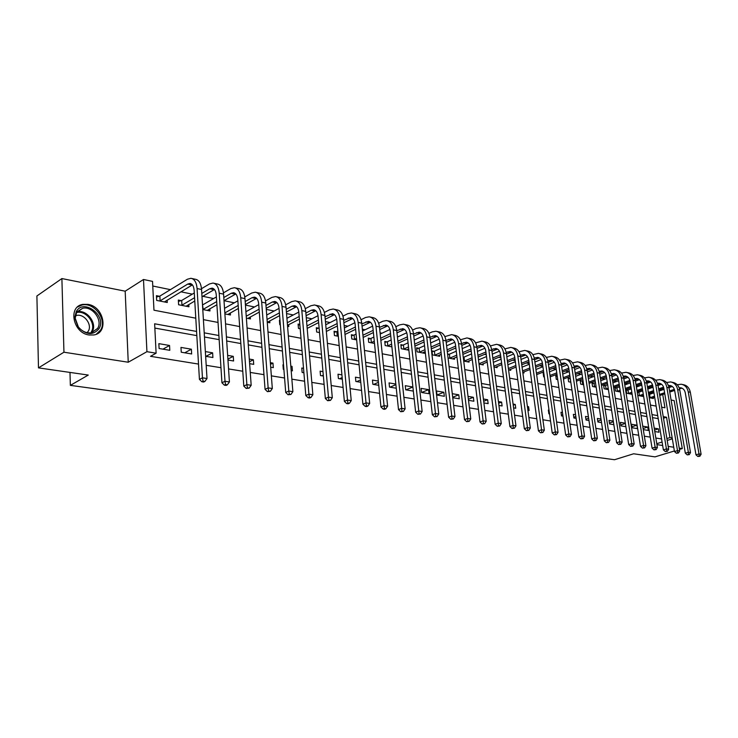 <?xml version="1.0" encoding="UTF-8"?>
<svg xmlns="http://www.w3.org/2000/svg" width="738" height="738" viewBox="0 0 738 738"><rect width="100%" height="100%" fill="white"/><g stroke="black" fill="none" stroke-linecap="round" stroke-linejoin="round"><path stroke-width="1.11" d="M88.025 304.379L82.822 304.379C67.665 306.491 73.016 333.096 89.067 334.987L93.883 334.96C109.076 332.82 103.975 306.602 88.025 304.379M679.44 449.433L682.29 448.575L674.154 400.623L671.091 400.005M674.375 450.983L655.012 456.868L633.647 453.778L614.505 459.728L70.359 385.365L88.283 375.061L38.477 367.875L36.9 295.975L61.891 278.567L63.948 352.211L128.237 362.229L146.927 351.685L143.495 279.49L152.535 281.381L153.965 310.2L195.791 318.189M128.237 362.229L125.183 291.187L61.891 278.567M125.183 291.187L143.495 279.49M649.708 388.4L647.632 387.976M638.831 386.159L636.507 385.679M627.752 383.871L625.252 383.363M616.442 381.546L613.767 380.993M604.902 379.166L602.051 378.576M593.121 376.74L590.086 376.112M581.101 374.258L577.863 373.594M568.823 371.731L565.382 371.02M556.24 369.138L552.633 368.4M542.873 366.389L539.607 365.716M529.211 363.576L526.295 362.967M515.225 360.688L512.689 360.162M500.927 357.745L498.768 357.303M486.277 354.729L484.534 354.369M471.287 351.639L469.968 351.362M455.936 348.474L455.06 348.299M398.419 336.62L397.367 336.408M381.97 333.235L380.079 332.847M365.107 329.757L362.34 329.194M347.829 326.196L344.139 325.44M330.117 322.552L325.449 321.593M311.943 318.807L306.261 317.635M293.3 314.96L286.547 313.576M274.158 311.021L266.28 309.397M254.518 306.971L245.44 305.108M234.343 302.82L224.02 300.689L235.837 293.955M213.605 298.549L202.766 296.307M192.304 294.158L180.921 291.805M170.395 289.647L152.766 286.012M38.477 367.875L63.948 352.211M159.325 296.242L156.428 295.67L156.668 300.412L167.277 302.506L167.148 300.117M181.161 300.624L178.347 300.062L178.605 304.748L188.919 306.787L188.79 304.517M202.784 309.526L209.97 310.947L209.841 308.779M224.896 313.89L230.468 314.988L230.33 312.93M246.372 318.133L250.431 318.936L250.283 316.962M267.257 322.257L269.868 322.774L269.721 320.892M279.997 320.43L279.425 320.32L279.776 324.729L280.348 324.84M287.571 326.27L288.807 326.51L288.659 324.711M299.831 324.406L298.097 324.065L298.466 328.419L300.2 328.761M318.641 328.179L316.298 327.709L316.676 332.017L319.517 332.58M336.334 331.731L334.056 331.27L334.443 335.522L338.327 336.288M353.603 335.19L351.371 334.738L351.777 338.945L356.657 339.914M370.448 338.567L368.271 338.124L368.686 342.284L374.507 343.428M386.887 341.86L384.766 341.436L385.19 345.541L391.906 346.869M402.939 345.08L400.863 344.664L401.306 348.723L408.87 350.218M418.621 348.216L416.592 347.81L417.044 351.832L424.461 353.299L424.313 351.989M433.935 351.288L431.961 350.891L432.413 354.867L439.663 356.306L439.516 355.033M448.049 357.958L454.525 359.24L454.377 358.013M448.907 354.286L447.579 354.028M463.722 361.057L469.045 362.109L468.907 360.928M479.027 364.074L483.252 364.913L483.104 363.769M493.971 367.026L497.135 367.653L496.997 366.546M508.565 369.913L510.724 370.338L510.585 369.268M522.827 372.727L524.017 372.967L523.879 371.924M536.757 375.476L536.895 374.526M543.851 373.317L543.177 373.188L543.694 376.85L544.358 376.98M557.227 376.002L555.769 375.707L556.286 379.332L557.744 379.618M569.69 378.502L568.103 378.179L568.629 381.767L570.825 382.21M581.738 380.919L580.179 380.605L580.714 384.157L583.629 384.738M593.546 383.28L592.014 382.976L592.549 386.5L596.156 387.21M605.114 385.605L603.619 385.301L604.154 388.788L608.416 389.627M616.451 387.874L614.985 387.579L615.52 391.029L620.409 391.998M627.568 390.098L626.128 389.812L626.673 393.234L631.94 394.276L631.811 393.483M637.77 395.43L642.77 396.417L642.641 395.642M638.462 392.284L637.226 392.035M649.228 397.69L653.388 398.511L653.259 397.754M649.145 394.424L648.674 394.332M196.576 331.436L154.639 323.788L156.105 353.198L150.515 356.316L198.513 364.074M206.206 365.319L220.966 367.709M228.549 368.935L242.774 371.232M250.256 372.441L263.964 374.655M271.353 375.854L284.573 377.994M291.861 379.166L304.609 381.232M311.814 382.395L324.111 384.387M331.214 385.531L343.087 387.45M350.107 388.585L361.565 390.439M368.502 391.564L379.563 393.354M386.417 394.461L397.099 396.186M403.87 397.284L414.193 398.954M420.881 400.033L430.854 401.647M437.468 402.717L447.108 404.276M453.649 405.337L462.966 406.841M469.433 407.883L478.436 409.341M484.829 410.374L493.547 411.786M499.866 412.81L508.298 414.175M514.543 415.18L522.707 416.5M528.888 417.505L536.784 418.778M542.9 419.765L550.539 421.001M556.59 421.979L563.98 423.178M569.967 424.147L577.134 425.3M583.057 426.26L589.994 427.385M595.852 428.326L602.568 429.415M608.37 430.355L614.883 431.407M620.621 432.339L626.931 433.354M632.614 434.276L638.721 435.263M644.348 436.176L650.27 437.127M655.842 438.031L661.58 438.962M658.213 418.63L652.493 417.597M646.922 416.592L641.018 415.531M635.4 414.525L629.302 413.428M623.628 412.404L617.337 411.269M611.599 410.245L605.114 409.073M599.321 408.031L592.614 406.822M586.765 405.771L579.847 404.525M573.933 403.465L566.793 402.182M560.825 401.103L553.445 399.775M547.411 398.695L539.782 397.321M533.685 396.223L525.816 394.812M519.653 393.695L511.517 392.238M505.281 391.112L496.877 389.599M490.576 388.474L481.886 386.906M475.521 385.762L466.536 384.147M460.097 382.985L450.807 381.315M444.294 380.144L434.682 378.419M428.095 377.229L418.16 375.439M411.49 374.24L401.214 372.395M394.461 371.177L383.825 369.268M376.998 368.041L365.983 366.057M359.074 364.812L347.663 362.764M340.67 361.5L328.862 359.378M321.777 358.105L309.536 355.901M302.368 354.618L289.683 352.33M282.423 351.03L269.278 348.659M261.925 347.34L248.291 344.886M240.837 343.548L226.695 341.002M219.149 339.646L204.472 336.998M196.825 335.624L154.851 328.078M159.094 348.511L169.805 350.31L169.546 345.476L158.854 343.65L159.094 348.511M181.244 352.22L191.659 353.963L191.382 349.203L180.976 347.423L181.244 352.22M205.653 356.306L212.904 357.524L212.609 352.819L205.367 351.583M227.959 360.043L233.586 360.993L233.273 356.343L227.655 355.384M249.629 363.677L253.715 364.36L253.383 359.775L249.306 359.074M270.689 367.201L273.318 367.644L272.968 363.114L270.348 362.662M283.53 364.913L282.949 364.821L283.309 369.314L283.89 369.415M291.169 370.633L292.414 370.845L292.045 366.371L290.809 366.159M303.521 368.327L301.777 368.022L302.146 372.478L303.899 372.764M322.976 371.638L320.117 371.159L320.504 375.55L323.364 376.029M341.915 374.867L338.004 374.203L338.401 378.548L342.321 379.203M360.356 378.013L355.448 377.183L355.854 381.472L360.771 382.293M378.317 381.076L372.459 380.079L372.884 384.323L378.742 385.301M395.817 384.064L389.064 382.911L389.498 387.109L396.26 388.234M406.001 389.867L412.883 386.998L405.273 385.679L405.716 389.821L413.335 391.094M421.555 392.478L429.027 393.723L428.566 389.646L421.103 388.373L421.555 392.478M437.025 395.061L444.322 396.288L443.852 392.256L436.555 391.011L437.025 395.061M452.745 397.699L459.257 398.788L458.787 394.802L452.274 393.695M468.51 400.337L473.861 401.232L473.381 397.293L468.03 396.38M483.897 402.92L488.141 403.631L487.643 399.728L483.408 399M498.916 405.43L502.098 405.965L501.6 402.099L498.418 401.564M513.583 407.893L515.751 408.252L515.244 404.433L513.076 404.064M527.91 410.291L529.109 410.494L528.592 406.712L527.393 406.5M541.904 412.634L541.388 408.889M549.017 410.19L548.343 410.079L548.869 413.797L549.542 413.917M562.448 412.477L560.991 412.228L561.517 415.918L562.974 416.158M575.585 414.719L573.371 414.341L573.906 417.994L576.12 418.363M588.426 416.915L585.502 416.407L586.037 420.023L588.97 420.512M601 419.055L597.383 418.437L597.918 422.016L601.535 422.625M613.296 421.149L609.016 420.42L609.56 423.963L613.841 424.682M625.326 423.206L620.427 422.367L620.972 425.872L625.879 426.702M632.152 427.754L637.447 428.64L636.885 425.171L631.599 424.276L632.152 427.754M643.296 429.617L648.305 430.457L647.743 427.025L642.733 426.177M654.781 431.536L658.951 432.237L658.388 428.843L654.219 428.132M69.981 372.422L70.359 385.365M656.921 444.617L662.659 445.512M668.185 446.37L673.748 447.237M679.218 448.095L682.29 448.575M656.774 443.695L662.087 442.034M667.198 440.438L672.336 438.833M672.189 437.957L669.947 437.588L666.543 417.238L663.231 416.629M666.884 438.547L669.947 437.588M156.105 353.198L146.927 351.685M661.654 407.173L664.966 407.8L662.733 394.498M661.986 390.033L661.811 388.972M203.402 319.646L218.033 322.432M225.56 323.871L239.656 326.565M247.082 327.986L260.671 330.578M268.005 331.98L281.113 334.489M288.355 335.864L301.003 338.281M308.143 339.646L320.347 341.98M327.414 343.327L339.194 345.578M346.168 346.915L357.543 349.083M364.434 350.402L375.421 352.496M382.229 353.797L392.847 355.827M399.581 357.109L409.83 359.074M416.49 360.347L426.398 362.238M432.975 363.493L442.56 365.319M449.064 366.565L458.326 368.336M464.755 369.563L473.722 371.279M480.078 372.487L488.75 374.148M495.041 375.347L503.436 376.952M509.654 378.142L517.772 379.692M523.925 380.863L531.784 382.367M537.873 383.529L545.483 384.987M551.507 386.131L558.878 387.542M564.838 388.677L571.978 390.042M577.872 391.168L584.782 392.487M590.631 393.603L597.319 394.885M603.103 395.992L609.588 397.228M615.317 398.317L621.599 399.526M627.263 400.605L633.352 401.767M638.97 402.837L644.874 403.963M650.427 405.033L656.147 406.121M657.724 415.623L651.995 414.581M646.433 413.566L640.529 412.487M634.911 411.463L628.813 410.346M623.14 409.313L616.848 408.169M611.119 407.118L604.634 405.937M598.841 404.876L592.144 403.658M586.295 402.588L579.376 401.324M573.463 400.245L566.323 398.944M560.354 397.856L552.983 396.509M546.95 395.402L539.33 394.009M533.233 392.902L525.364 391.463M519.201 390.337L511.065 388.852M504.838 387.718L496.434 386.186M490.143 385.033L481.453 383.446M475.087 382.284L466.112 380.642M459.673 379.47L450.392 377.773M443.879 376.583L434.276 374.83M427.689 373.631L417.754 371.823M411.094 370.605L400.817 368.723M394.074 367.496L383.437 365.55M376.62 364.304L365.614 362.303M358.705 361.039L347.303 358.954M340.319 357.681L328.511 355.522M321.436 354.231L309.204 351.998M302.045 350.698L289.37 348.382M282.11 347.054L268.973 344.655M261.621 343.318L247.996 340.827M240.56 339.471L226.418 336.888M218.882 335.513L204.214 332.838M663.499 418.234L666.543 417.238M162.95 349.157L169.546 345.476M184.731 352.81L191.382 349.203M205.92 356.353L212.609 352.819M227.894 359.111L233.273 356.343M249.49 361.731L253.383 359.775M270.477 364.341L272.968 363.114M290.873 366.934L292.045 366.371M321.897 375.78L323.29 375.144M339.554 378.742L342.164 377.561M356.777 381.62L360.541 379.959M373.576 384.443L378.446 382.33M389.987 387.182L395.882 384.673M421.647 392.487L428.566 389.646M437.016 395.014L443.852 392.256M452.689 397.219L458.787 394.802M468.372 399.249L473.381 397.293M483.685 401.251L487.643 399.728M498.63 403.225L501.6 402.099M513.224 405.18L515.244 404.433M527.486 407.118L528.592 406.712M548.777 413.151L549.404 412.92M561.415 415.217L562.771 414.738M573.795 417.238L575.843 416.518M585.917 419.221L588.638 418.289M597.789 421.167L601.147 420.023M609.422 423.077L613.379 421.739M620.824 424.95L625.363 423.437M632.005 426.785L636.885 425.171M643.121 428.529L647.743 427.025M654.541 430.079L658.388 428.843M156.502 297.073L159.86 296.095L160.1 300.836L187.72 284.075L190.007 283.466C192.378 283.89 193.753 286.169 194.131 290.311L199.426 379.36L202.452 377.819L197.074 288.549C196.511 282.359 194.454 278.936 190.911 278.291L187.434 279.222L159.86 296.095M160.1 300.836L159.565 300.984M164.408 301.943L192.406 284.877M203.07 381.159L201.861 381.767L203.688 382.044L204.896 381.426L203.07 381.159L202.452 377.819L207.009 378.52L201.557 289.499C200.985 283.309 198.928 279.905 195.376 279.259L191.954 278.521M207.009 378.52L204.896 381.426M201.861 381.767L199.426 379.36M178.421 301.408L181.686 300.467L181.954 305.154L194.564 297.709M201.797 293.438L209.758 288.743L212.074 288.152C214.472 288.586 215.865 290.846 216.262 294.932L221.944 382.782L224.989 381.269L219.223 293.207C218.632 287.091 216.548 283.706 212.968 283.06L209.463 283.955L201.492 288.687M194.288 292.977L181.686 300.467M181.954 305.154L181.419 305.301M186.124 306.233L194.767 301.003M202 296.759L214.435 289.481M225.579 384.553L224.352 385.153L226.123 385.421L227.35 384.821L225.579 384.553L224.989 381.269L229.417 381.952L223.577 294.13C222.977 288.023 220.883 284.647 217.304 283.992L214.011 283.281M229.417 381.952L227.35 384.821M224.352 385.153L221.944 382.782M202.498 304.849L203.208 309.351L216.686 301.611M223.808 297.525L231.197 293.281L233.522 292.718C235.939 293.152 237.35 295.385 237.765 299.425L243.808 386.103L246.87 384.627L240.745 297.737C240.127 291.695 238.014 288.346 234.398 287.691L230.874 288.558L223.457 292.848M216.391 296.934L202.922 304.729M207.258 310.403L216.889 304.748M247.433 387.856L246.206 388.446L249.149 388.114L247.433 387.856L246.87 384.627L251.178 385.282L244.979 298.622C244.352 292.599 242.239 289.259 238.614 288.604L235.459 287.921M251.178 385.282L249.149 388.114M246.206 388.446L243.808 386.103M245.191 301.528L252.036 297.7L254.379 297.146C256.815 297.589 258.245 299.803 258.678 303.788L265.062 389.332L268.143 387.884L261.676 302.137C261.031 296.178 258.89 292.857 255.247 292.193L251.695 293.032L244.795 296.925M237.857 300.827L224.527 308.346M224.832 312.921L238.18 305.449M227.83 314.471L238.392 308.447M245.403 304.545L256.649 298.318M268.669 391.066L267.433 391.647L270.339 391.325L268.669 391.066L268.143 387.884L272.322 388.52L265.791 303.004C265.136 297.054 262.996 293.752 259.352 293.078L256.317 292.423M272.322 388.52L270.339 391.325M267.433 391.647L265.062 389.332M265.975 305.449L272.313 301.999L274.665 301.464C277.119 301.907 278.567 304.102 279.01 308.032L285.717 392.468L288.816 391.048L282.027 306.418C281.363 300.532 279.195 297.248 275.523 296.575L271.953 297.386L265.523 300.919M258.743 304.656L245.92 311.704M246.243 316.215L259.075 309.213M247.848 318.419L259.296 312.073M266.197 308.327L276.898 302.571M289.305 394.184L288.069 394.756L290.938 394.433L289.305 394.184L288.816 391.048L292.875 391.675L286.03 307.257C285.357 301.39 283.189 298.115 279.517 297.442L276.602 296.805M292.875 391.675L290.938 394.433M288.069 394.756L285.717 392.468M99.003 328.705C93.043 335.624 86.088 335.08 78.145 327.082L74.741 317.654L76.282 311.519C83.689 297.977 107.148 315.975 99.003 328.705M76.614 312.506L75.184 318.179L78.339 326.897C82.121 331.482 86.503 333.428 91.484 332.755L97.637 328.401C103.006 320.163 92.37 305.809 82.628 308.281L76.614 312.506M75.396 315.772L76.549 315.44C84.187 313.484 92.527 324.702 88.292 331.159L87.102 332.681M96.254 334.249L100.663 329.969C107.296 319.739 94.104 301.962 82.029 305.015L77.453 307.036M286.196 309.296L292.045 306.178L294.416 305.661C296.879 306.113 298.346 308.281 298.807 312.165L305.809 395.522L308.918 394.129L301.833 310.578C301.141 304.766 298.945 301.519 295.265 300.836L291.667 301.63L285.68 304.84M279.038 308.401L266.704 315.025M267.045 319.489L279.398 312.912M267.359 322.275L279.619 315.643M286.418 312.045L296.602 306.704M309.379 397.219L308.143 397.773L309.72 398.013L310.966 397.459L309.379 397.219L308.918 394.129L312.866 394.738L305.726 311.399C305.034 305.597 302.838 302.359 299.148 301.676L296.344 301.076M312.866 394.738L310.966 397.459M308.143 397.773L305.809 395.522M279.517 321.454L280.071 321.307M305.864 313.05L311.261 310.246L313.641 309.748C316.122 310.2 317.598 312.349 318.069 316.187L325.357 398.492L328.465 397.127L321.104 314.637C320.393 308.89 318.179 305.68 314.48 304.988L310.873 305.753L305.292 308.678M298.798 312.082L286.925 318.299M287.285 322.718L299.167 316.537M287.497 325.31L299.388 319.157M306.095 315.689L315.79 310.735M328.908 400.171L327.663 400.716L330.449 400.402L328.908 400.171L328.465 397.127L332.312 397.717L324.895 315.43C324.185 309.702 321.971 306.491 318.253 305.809L315.56 305.228M332.312 397.717L330.449 400.402M327.663 400.716L325.357 398.492M298.189 325.163L299.859 324.72M325.015 316.74L332.358 313.724C334.849 314.185 336.344 316.307 336.823 320.108L344.378 401.38L347.497 400.042L339.867 318.576C339.139 312.903 336.915 309.72 333.189 309.028L329.563 309.776L324.369 312.432M318.013 315.689L306.593 321.547M306.971 325.91L318.41 320.089M307.183 328.401L318.631 322.598M325.237 319.259L334.471 314.665M347.912 403.04L346.666 403.575L348.161 403.806L349.415 403.271L347.912 403.04L347.497 400.042L351.242 400.614L343.567 319.36C342.829 313.696 340.596 310.523 336.869 309.831L334.277 309.268M351.242 400.614L349.415 403.271M346.666 403.575L344.378 401.38M316.399 328.779L319.12 328.05M343.659 320.338L350.596 317.608C353.105 318.069 354.6 320.172 355.098 323.917L362.902 404.193L366.03 402.883L358.151 322.423C357.404 316.814 355.153 313.668 351.417 312.967L347.782 313.687L342.949 316.113M336.712 319.24L325.735 324.748M326.122 329.065L337.146 323.576M319.499 332.349L319.028 332.478M326.344 331.445L337.377 325.984M343.88 322.755L352.672 318.502M366.417 405.845L365.162 406.361L366.62 406.583L367.875 406.057L366.417 405.845L366.03 402.883L369.673 403.437L361.749 323.179C360.993 317.589 358.751 314.443 355.006 313.742L352.515 313.207M369.673 403.437L367.875 406.057M365.162 406.361L362.902 404.193M334.148 332.303L336.842 331.593L337.238 335.845L338.244 335.356M361.814 323.871L368.373 321.381C370.882 321.851 372.395 323.936 372.902 327.635L380.937 406.942L384.074 405.651L375.956 326.168C375.19 320.633 372.93 317.506 369.184 316.805L365.541 317.506L361.039 319.72M354.923 322.718L344.369 327.903M337.847 331.104L336.842 331.593M344.775 332.174L355.393 326.999M337.238 335.845L336.731 335.974M344.987 334.462L355.624 329.305M362.044 326.187L370.402 322.238M384.433 408.566L383.179 409.073L384.599 409.295L385.854 408.778L384.433 408.566L384.074 405.651L387.625 406.195L379.461 326.906C378.695 321.381 376.435 318.262 372.681 317.561L370.282 317.045M387.625 406.195L385.854 408.778M383.179 409.073L380.937 406.942M351.463 335.744L354.102 335.061L354.508 339.259L356.5 338.308M379.507 327.321L385.697 325.071C388.225 325.532 389.738 327.598 390.254 331.261L398.511 409.608L401.647 408.335L393.317 329.821C392.533 324.342 390.264 321.251 386.5 320.55L382.847 321.224L378.659 323.244M372.653 326.131L362.524 331.002M356.085 334.102L354.102 335.061M362.939 335.227L373.179 330.347M354.508 339.259L354.009 339.388M363.151 337.432L373.4 332.561M379.738 329.554L387.699 325.882M401.989 411.214L400.734 411.721L403.372 411.426L401.989 411.214L401.647 408.335L405.107 408.87L396.74 330.541C395.955 325.08 393.677 321.989 389.913 321.288L387.607 320.79M405.107 408.87L403.372 411.426M400.734 411.721L398.511 409.608M368.363 339.102L370.937 338.438L371.362 342.589L374.277 341.224M396.758 330.698L402.597 328.659C405.125 329.13 406.656 331.178 407.182 334.794L415.642 412.21L418.778 410.965L410.245 333.382C409.452 327.967 407.164 324.904 403.391 324.194L399.728 324.858L395.836 326.694M389.922 329.48L380.199 334.065M373.862 337.063L370.937 338.438M380.633 338.244L390.503 333.622M371.362 342.589L370.863 342.718M380.854 340.366L390.734 335.762M396.979 332.847L404.553 329.443M419.101 413.806L417.846 414.295L420.448 414.009L419.101 413.806L418.778 410.965L422.145 411.481L413.575 334.083C412.782 328.678 410.494 325.624 406.712 324.914L404.498 324.434M422.145 411.481L420.448 414.009M417.846 414.295L415.642 412.21M384.858 342.377L387.376 341.731L387.81 345.836L391.61 344.092M413.566 334.01L419.083 332.165C421.61 332.635 423.151 334.655 423.686 338.235L432.339 414.747L435.475 413.52L426.749 336.851C425.937 331.5 423.64 328.465 419.857 327.755L416.195 328.401L412.588 330.07M406.758 332.764L397.431 337.081M391.177 339.978L387.376 341.731M397.874 341.214L407.404 336.842M387.81 345.836L387.312 345.965M390.863 346.666L391.823 346.122M398.096 343.253L407.625 338.899M413.797 336.076L421.001 332.912M435.78 416.324L434.525 416.813L437.099 416.518L435.78 416.324L435.475 413.52L438.769 414.027L430.005 337.534C429.193 332.192 426.896 329.176 423.105 328.456L420.974 327.995M438.769 414.027L437.099 416.518M434.525 416.813L432.339 414.747M400.965 345.578L403.428 344.95L403.87 349.009L408.511 346.925M429.968 337.248L435.162 335.587C437.699 336.058 439.248 338.059 439.793 341.602L448.621 417.219L451.757 416.02L442.855 340.236C442.034 334.951 439.728 331.943 435.937 331.233L432.274 331.851L428.916 333.373M423.178 335.984L414.239 340.043M408.059 342.847L403.428 344.95M414.691 344.139L423.889 339.987M403.87 349.009L403.382 349.139M406.841 349.821L408.723 348.88M414.913 346.104L424.11 341.971M430.199 339.231L437.053 336.307M452.043 418.778L450.789 419.258L453.326 418.972L452.043 418.778L451.757 416.02L454.968 416.509L446.029 340.901C445.208 335.624 442.892 332.635 439.101 331.916L437.044 331.473M454.968 416.509L453.326 418.972M450.789 419.258L448.621 417.219M416.693 348.705L419.101 348.096L419.553 352.118L424.987 349.711M445.964 340.421L450.863 338.917C453.409 339.397 454.949 341.38 455.503 344.877L464.506 419.636L467.643 418.455L458.575 343.539C457.735 338.308 455.42 335.338 451.628 334.618L444.848 336.611M439.184 339.139L430.623 342.958M424.525 345.679L419.101 348.096M431.084 347.008L439.959 343.078M419.553 352.118L419.064 352.238M422.45 352.902L425.199 351.602M431.306 348.908L440.189 344.987M446.195 342.331L452.717 339.618M467.91 421.177L466.656 421.647L469.165 421.37L467.91 421.177L467.643 418.455L470.77 418.935L461.665 344.194C460.835 338.973 458.519 336.002 454.719 335.292L452.745 334.858M470.77 418.935L469.165 421.37M466.656 421.647L464.506 419.636M432.053 351.758L434.424 351.168L434.876 355.144L441.056 352.45M461.573 343.521L466.195 342.183C468.731 342.653 470.291 344.628 470.853 348.078L480.004 421.988L483.141 420.826L473.916 346.768C473.067 341.593 470.743 338.65 466.942 337.93L460.401 339.775M454.802 342.229L446.61 345.827M440.595 348.465L434.424 351.168M447.08 349.83L455.65 346.104M434.876 355.144L434.396 355.264M437.699 355.919L441.269 354.277M447.302 351.666L455.872 347.939M461.813 345.366L468.012 342.847M483.39 423.52L482.135 423.981L484.617 423.704L483.39 423.52L483.141 420.826L486.204 421.297L476.942 347.404C476.093 342.248 473.768 339.305 469.968 338.585L468.058 338.17M486.204 421.297L484.617 423.704M482.135 423.981L480.004 421.988M447.643 354.6L449.387 354.175L449.848 358.105L456.739 355.153M476.813 346.565L481.158 345.366C483.704 345.836 485.263 347.792 485.835 351.205L495.133 424.285L498.27 423.142L488.897 349.923C488.039 344.803 485.705 341.888 481.905 341.159L475.576 342.875M470.051 345.264L462.209 348.64M456.269 351.205L449.387 354.175M462.698 352.607L470.973 349.065M449.848 358.105L449.368 358.216M452.606 358.862L456.951 356.915M462.911 354.378L471.195 350.845M477.052 348.345L482.956 346.002M498.51 425.808L497.255 426.26L499.7 425.983L498.51 425.808L498.27 423.142L501.259 423.603L491.849 350.541C490.991 345.439 488.657 342.524 484.857 341.805L483.021 341.408M501.259 423.603L499.7 425.983M497.255 426.26L495.133 424.285M463.261 357.293L464.008 357.109L464.488 360.993L472.052 357.81M491.683 349.544L495.779 348.474C498.335 348.954 499.894 350.882 500.465 354.268L509.912 426.536L513.048 425.411L503.528 352.995C502.661 347.939 500.327 345.043 496.526 344.323L490.401 345.919M484.931 348.235L477.44 351.408M471.573 353.899L464.008 357.109M477.929 355.338L485.927 351.971M464.488 360.993L464.008 361.113M467.172 361.74L472.265 359.517M478.15 357.044L486.148 353.686M491.942 351.26L497.55 349.092M513.261 428.031L512.006 428.483L514.423 428.206L513.261 428.031L513.048 425.411L515.954 425.854L506.416 353.603C505.548 348.548 503.205 345.67 499.405 344.941L497.643 344.563M515.954 425.854L514.423 428.206M512.006 428.483L509.912 426.536M506.213 352.46L510.069 351.509C512.624 351.989 514.183 353.899 514.764 357.247L524.34 428.723L527.467 427.616L517.827 356.002C516.951 350.993 514.607 348.133 510.807 347.404L504.875 348.889M499.469 351.15L492.311 354.129M486.517 356.555L478.501 359.895M478.99 363.742L487.006 360.421M492.809 358.013L500.539 354.812M481.416 364.544L487.218 362.072M493.021 359.674L500.761 356.472M506.48 354.111L511.803 352.109M527.67 430.208L526.415 430.651L528.814 430.383L527.67 430.208L527.467 427.616L530.318 428.058L520.641 356.592C519.764 351.602 517.43 348.742 513.62 348.013L511.923 347.644M530.318 428.058L528.814 430.383M526.415 430.651L524.34 428.723M520.41 355.319L524.035 354.48C526.591 354.96 528.159 356.851 528.74 360.162L538.436 430.872L541.563 429.784L531.794 358.936C530.908 353.982 528.565 351.15 524.764 350.421L519.026 351.795M513.666 354L506.84 356.805M501.111 359.166L493.371 362.34M493.86 366.149L501.609 362.995M507.347 360.651L514.81 357.607M495.346 367.303L501.812 364.59M507.56 362.257L515.032 359.212M520.687 356.915L525.742 355.061M541.747 432.339L540.502 432.772L542.864 432.505L541.747 432.339L541.563 429.784L544.34 430.208L534.552 359.517C533.666 354.572 531.323 351.74 527.513 351.02L525.88 350.661M544.34 430.208L542.864 432.505M540.502 432.772L538.436 430.872M534.284 358.124L537.698 357.386C540.244 357.865 541.812 359.738 542.402 363.022L552.218 432.957L555.336 431.887L545.456 361.814C544.561 356.906 542.218 354.092 538.408 353.373L532.845 354.655M527.541 356.805L521.028 359.434M515.364 361.731L507.882 364.756M508.381 368.53L515.871 365.522M521.545 363.244L528.768 360.338M508.971 369.987L516.083 367.063M521.757 364.793L528.98 361.897M534.57 359.655L539.377 357.939M555.502 434.414L554.256 434.848L556.59 434.581L555.502 434.414L555.336 431.887L558.048 432.302L548.149 362.376C547.255 357.487 544.902 354.683 541.102 353.954L539.524 353.613M558.048 432.302L556.59 434.581M554.256 434.848L552.218 432.957M547.845 360.864L551.046 360.218C553.592 360.707 555.16 362.561 555.76 365.808L565.677 435.005L568.795 433.953L558.804 364.618C557.91 359.766 555.557 356.98 551.756 356.251L546.36 357.441M541.092 359.544L534.893 362.017M529.303 364.249L522.07 367.137M522.578 370.873L529.819 368.004M535.419 365.78L542.402 363.022M522.781 372.358L530.022 369.498M535.622 367.284L542.615 364.526M545.456 361.814L548.149 362.376L552.697 360.762M568.952 436.453L567.707 436.868L570.013 436.61L568.952 436.453L568.795 433.953L571.452 434.359L561.443 365.172C560.539 360.338 558.186 357.552 554.395 356.823L552.873 356.491M571.452 434.359L570.013 436.61M567.707 436.868L565.677 435.005M561.101 363.548L564.109 362.995C566.655 363.483 568.223 365.328 568.832 368.539L578.841 437.007L581.95 435.964L571.867 367.367C570.963 362.561 568.611 359.803 564.81 359.074L559.579 360.181M554.349 362.238L548.454 364.554M542.928 366.731L535.926 369.48M536.443 373.179L543.445 370.448M548.98 368.28L555.742 365.642M536.646 374.627L543.648 371.897M549.192 369.738L555.945 367.109M561.415 364.978L565.732 363.53M582.097 438.437L580.852 438.852L583.14 438.593L582.097 438.437L581.95 435.964L584.551 436.37L574.441 367.911C573.537 363.114 571.184 360.356 567.384 359.627L565.926 359.314M584.551 436.37L583.14 438.593M580.852 438.852L578.841 437.007M543.269 373.88L543.906 373.732M574.072 366.186L576.885 365.716C579.431 366.196 581 368.022 581.609 371.205L591.719 438.962L594.819 437.938L584.644 370.052C583.73 365.301 581.378 362.561 577.586 361.832L572.504 362.865M567.319 364.867L561.71 367.044M556.24 369.166L549.478 371.786M549.995 375.457L556.775 372.847M562.245 370.744L568.777 368.225M550.197 376.86L556.969 374.258M562.448 372.155L568.989 369.637M574.385 367.57L578.491 366.223M594.957 440.383L593.712 440.789L595.972 440.531L594.957 440.383L594.819 437.938L597.356 438.326L587.162 370.587C586.249 365.845 583.896 363.105 580.105 362.376L578.693 362.072M597.356 438.326L595.972 440.531M593.712 440.789L591.719 438.962M555.871 376.389L557.236 376.076M586.756 368.769L589.394 368.373C591.931 368.852 593.509 370.67 594.118 373.815L604.311 440.872L607.411 439.866L597.143 372.681C596.23 367.976 593.869 365.264 590.086 364.535L585.142 365.485M579.994 367.459L574.681 369.498M569.275 371.565L562.725 374.065M563.251 377.699L569.801 375.208M575.216 373.151L581.535 370.753M563.445 379.055L570.004 376.574M575.419 374.526L581.747 372.127M587.079 370.107L590.972 368.871M607.531 442.283L606.285 442.68L608.518 442.431L607.531 442.283L607.411 439.866L609.892 440.245L599.607 373.197C598.693 368.502 596.341 365.799 592.549 365.07L591.193 364.775M609.892 440.245L608.518 442.431M606.285 442.68L604.311 440.872M568.195 378.843L570.142 378.4L570.788 381.933M599.173 371.297L601.636 370.974C604.173 371.454 605.75 373.253 606.359 376.371L616.636 442.745L619.717 441.758L609.376 375.255C608.453 370.596 606.101 367.902 602.319 367.173L597.522 368.068M592.402 369.996L587.365 371.897M582.014 373.917L575.686 376.306M576.212 379.904L582.55 377.524M587.909 375.522L594.007 373.234M576.406 381.223L582.752 378.852M588.103 376.85L594.228 374.563M599.505 372.589L603.186 371.463M619.828 444.138L618.601 444.534L620.806 444.285L619.828 444.138L619.717 441.758L622.152 442.127L611.793 375.762C610.87 371.113 608.518 368.428 604.736 367.699L603.426 367.413M622.152 442.127L620.806 444.285M618.601 444.534L616.636 442.745M580.28 381.251L582.19 380.817L582.716 384.36L583.527 384.064M611.322 373.779L613.619 373.529C616.156 374.009 617.724 375.79 618.343 378.871L628.693 444.58L631.774 443.603L621.359 377.773C620.427 373.16 618.075 370.494 614.293 369.766L609.634 370.587M604.551 372.487L599.773 374.258M594.487 376.232L588.361 378.52M583.002 380.513L582.19 380.817M588.896 382.081L595.031 379.812M600.326 377.847L606.221 375.67M589.09 383.363L595.225 381.094M600.52 379.138L606.452 376.952M611.654 375.033L615.151 373.991M631.876 445.955L630.639 446.352L632.826 446.103L631.876 445.955L631.774 443.603L634.154 443.962L623.721 378.271C622.789 373.668 620.437 371.002 616.664 370.273L615.409 370.006M634.154 443.962L632.826 446.103M630.639 446.352L628.693 444.58M592.116 383.603L593.989 383.179L594.524 386.694L595.99 386.159M623.213 376.223L625.363 376.02C627.89 376.5 629.459 378.271 630.077 381.325L640.501 446.37L643.573 445.411L633.084 380.236C632.152 375.67 629.8 373.022 626.027 372.303L621.488 373.059M616.433 374.922L611.922 376.583M606.691 378.511L600.76 380.688M595.465 382.644L593.989 383.179M601.304 384.221L607.236 382.053M612.475 380.135L618.176 378.059M601.488 385.467L607.429 383.299M612.669 381.389L618.416 379.304M623.555 377.422L626.857 376.481M643.656 447.745L642.429 448.123L644.588 447.883L643.656 447.745L643.573 445.411L645.898 445.77L635.4 380.725C634.468 376.168 632.115 373.529 628.342 372.801L627.134 372.542M645.898 445.77L644.588 447.883M642.429 448.123L640.501 446.37M603.712 385.919L605.557 385.504L606.092 388.981L608.195 388.225M634.865 378.612L636.857 378.465C639.376 378.945 640.953 380.697 641.571 383.723L652.06 448.132L655.123 447.182L644.569 382.653C643.637 378.133 641.285 375.513 637.521 374.784L633.103 375.494M628.066 377.321L623.813 378.862M618.638 380.743L612.9 382.828M607.66 384.738L605.557 385.504M613.444 386.334L619.191 384.258M624.376 382.385L629.883 380.402M613.629 387.542L619.385 385.476M624.569 383.603L630.123 381.601M635.206 379.775L638.333 378.908M655.196 449.488L653.969 449.866L656.11 449.626L655.196 449.488L655.123 447.182L657.401 447.532L646.839 383.133C645.907 378.622 643.554 376.002 639.791 375.273L638.628 375.024M657.401 447.532L656.11 449.626M653.969 449.866L652.06 448.132M615.077 388.179L616.885 387.773L617.429 391.223L620.141 390.254M646.276 380.965L648.121 380.863C650.639 381.343 652.207 383.077 652.835 386.075L663.379 449.848L666.432 448.916L655.824 385.024C654.883 380.54 652.53 377.939 648.776 377.21L644.468 377.874M639.468 379.664L635.464 381.103M630.344 382.948L624.782 384.941M619.597 386.804L616.885 387.773M625.335 388.409L630.898 386.426M636.027 384.59L641.34 382.699M619.44 391.804L620.326 391.435M625.52 389.59L631.091 387.607M636.221 385.78L641.599 383.861M646.617 382.081L649.578 381.297M666.497 451.195L665.279 451.564L667.392 451.324L666.497 451.195L666.432 448.916L668.665 449.257L658.047 385.485C657.106 381.02 654.754 378.419 650.999 377.699L649.883 377.45M668.665 449.257L667.392 451.324M665.279 451.564L663.379 449.848M626.221 390.402L628.001 390.005L628.545 393.419L631.829 392.265M657.457 383.28L659.163 383.206C661.672 383.686 663.241 385.411 663.868 388.373L674.467 451.536L677.512 450.614L666.848 387.339C665.907 382.902 663.554 380.319 659.809 379.6L655.612 380.208M650.63 381.97L646.866 383.308M641.802 385.107L636.414 387.016M631.285 388.834L628.001 390.005M636.968 390.448L642.364 388.548M647.438 386.767L652.567 384.95M630.51 393.991L632.014 393.409M637.152 391.601L642.549 389.701M647.623 387.92L652.835 386.085M657.798 384.341L660.593 383.631M677.567 452.864L676.349 453.233L678.443 452.994L677.567 452.864L677.512 450.614L679.698 450.946L669.025 387.801C668.084 383.373 665.731 380.79 661.986 380.07L660.907 379.839M679.698 450.946L678.443 452.994M676.349 453.233L674.467 451.536M637.309 392.542L638.896 392.192L639.44 395.577L643.287 394.24M668.407 385.55L669.975 385.504C672.484 385.983 674.052 387.69 674.68 390.633L685.325 453.187L688.36 452.274L677.65 389.609C676.709 385.218 674.357 382.653 670.621 381.933L666.534 382.496M661.571 384.24L658.047 385.476L655.824 385.024M653.029 387.229L647.807 389.064M642.733 390.845L638.896 392.192M648.37 392.468L653.591 390.642M658.61 388.898L663.563 387.173M641.368 396.14L643.471 395.347M648.554 393.585L653.776 391.767M658.803 390.024L663.849 388.262M668.748 386.564L671.386 385.919M688.416 454.507L687.198 454.866L689.274 454.636L688.416 454.507L688.36 452.274L690.51 452.606L679.79 390.061C678.84 385.67 676.497 383.123 672.752 382.395L671.718 382.173M690.51 452.606L689.274 454.636M687.198 454.866L685.325 453.187M648.711 394.526L649.578 394.332L650.132 397.69L654.505 396.177M679.144 387.782L680.584 387.764C683.084 388.234 684.652 389.932 685.279 392.847L695.971 454.802L698.997 453.907L688.24 391.841C687.29 387.487 684.947 384.95 681.22 384.221L677.235 384.738M672.29 386.454L668.988 387.598M664.025 389.323L658.979 391.075M653.951 392.819L649.578 394.332M659.541 394.452L664.597 392.708M669.569 390.992L674.347 389.341M652.014 398.243L654.689 397.265M659.717 395.54L664.781 393.797M669.753 392.09L674.643 390.402M679.477 388.741L681.977 388.16M699.043 456.112L697.834 456.471L699.882 456.241L699.043 456.112L698.997 453.907L701.1 454.23L690.334 392.275C689.384 387.93 687.041 385.402 683.314 384.673L682.318 384.461M701.1 454.23L699.882 456.241M697.834 456.471L695.971 454.802M187.72 284.075L192.175 285.016M197.074 288.549L201.557 289.499M209.758 288.743L214.094 289.665M219.223 293.207L223.577 294.13M231.197 293.281L235.404 294.176M240.745 297.737L244.979 298.622M252.036 297.7L256.132 298.567M261.676 302.137L265.791 303.004M272.313 301.999L276.298 302.838M282.027 306.418L286.03 307.257M77.056 311.823L77.232 311.787C86.946 309.305 97.545 323.567 92.176 331.777L91.53 332.746M91.318 331.842C96.604 323.779 85.977 309.84 76.567 312.58M292.045 306.178L295.929 306.999M301.833 310.578L305.726 311.399M311.261 310.246L315.043 311.049M321.104 314.637L324.895 315.43M329.969 314.213L333.659 314.997M339.867 318.576L343.567 319.36M348.207 318.078L351.795 318.834M358.151 322.423L361.749 323.179M365.974 321.842L369.47 322.589M375.956 326.168L379.461 326.906M383.29 325.513L386.703 326.233M393.317 329.821L396.74 330.541M400.19 329.093L403.511 329.803M410.245 333.382L413.575 334.083M416.666 332.589L419.913 333.272M426.749 336.851L430.005 337.534M432.745 335.993L435.918 336.666M442.855 340.236L446.029 340.901M448.446 339.323L451.536 339.978M458.575 343.539L461.665 344.194M463.768 342.57L466.794 343.207M473.916 346.768L476.942 347.404M478.741 345.735L481.693 346.362M488.897 349.923L491.849 350.541M493.362 348.834L496.25 349.452M503.528 352.995L506.416 353.603M507.652 351.869L510.475 352.46M517.827 356.002L520.641 356.592M521.628 354.821L524.377 355.412M531.794 358.936L534.552 359.517M535.281 357.718L537.974 358.29M548.638 360.55L551.277 361.113M558.804 364.618L561.443 365.172M561.701 363.317L564.284 363.862M571.867 367.367L574.441 367.911M574.487 366.03L577.005 366.565M584.644 370.052L587.162 370.587M586.996 368.677L589.468 369.203M597.143 372.681L599.607 373.197M599.238 371.269L601.664 371.786M609.376 375.255L611.793 375.762M611.341 373.834L613.601 374.314M621.359 377.773L623.721 378.271M623.259 376.362L625.289 376.795M633.084 380.236L635.4 380.725M634.938 378.834L636.746 379.221M644.569 382.653L646.839 383.133M646.377 381.26L647.973 381.601M657.586 383.631L658.969 383.926M666.848 387.339L669.025 387.801M668.563 385.965L669.753 386.214M677.65 389.609L679.79 390.061M679.32 388.243L680.316 388.456M688.24 391.841L690.334 392.275M190.007 283.466L190.699 283.613M212.074 288.152L212.775 288.3M233.522 292.718L234.223 292.866M254.379 297.146L255.09 297.303M274.665 301.464L275.385 301.611M75.184 318.179L74.741 317.654M77.056 311.833L82.628 308.281M76.549 315.44L75.313 316.233M294.416 305.661L295.135 305.818M313.641 309.748L314.36 309.905M332.358 313.724L333.087 313.881M350.596 317.608L351.325 317.764M368.373 321.381L369.111 321.537M385.697 325.071L386.435 325.227M402.597 328.659L403.335 328.816M419.083 332.165L419.821 332.321M435.162 335.587L435.909 335.744M450.863 338.917L451.61 339.083M466.195 342.183L466.933 342.34M481.158 345.366L481.905 345.522M495.779 348.474L496.526 348.631M510.069 351.509L510.816 351.666M524.035 354.48L524.783 354.637M537.698 357.386L538.436 357.543M551.046 360.218L551.793 360.384M564.109 362.995L564.856 363.161M576.885 365.716L577.633 365.873M589.394 368.373L590.142 368.53M601.636 370.974L602.383 371.131M613.619 373.529L614.367 373.686M625.363 376.02L626.101 376.177M636.857 378.465L637.595 378.622M648.121 380.863L648.859 381.02M659.163 383.206L659.892 383.363M669.975 385.504L670.713 385.66M680.584 387.764L681.312 387.911"/></g></svg>
